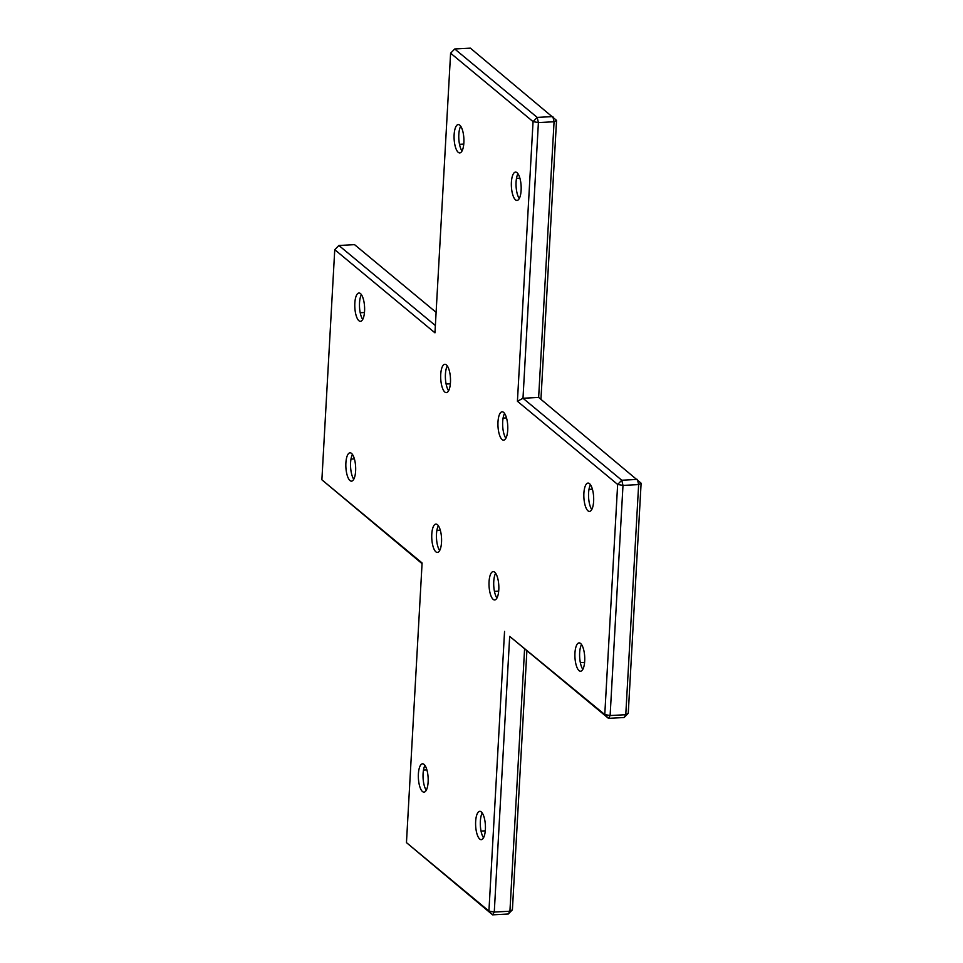 <?xml version="1.0" encoding="UTF-8"?>
<svg xmlns="http://www.w3.org/2000/svg" width="963" height="963" viewBox="0 0 963 963"><rect width="100%" height="100%" fill="white"/><g stroke="black" fill="none" stroke-linecap="round" stroke-linejoin="round"><path stroke-width="1.44" d="M624.12 717.519L625.769 714.715L610.121 715.545L608.46 718.35L604.776 714.558L617.644 484.437L517.42 401.27L533.057 121.615L450.6 53.182L434.963 332.837L334.751 249.682L321.883 479.803L422.095 562.97L406.458 842.625L492.611 914.85L494.272 912.045L509.68 636.374L608.46 718.35L624.12 717.519L628.249 713.318L641.117 483.197L538.642 397.43L554.062 121.759L556.542 120.375L540.941 399.344M406.458 842.625L488.927 911.058L494.272 912.045L509.921 911.215L524.594 648.749M509.68 636.374L604.776 714.558L610.121 715.545L622.989 485.412L638.638 484.594L641.117 483.197M508.271 914.019L512.4 909.818L509.921 911.215L508.271 914.019L492.611 914.85L488.927 911.058L504.552 631.403M512.4 909.818L526.893 650.663M463.865 142.777A14.192 4.875 -93 0 0 458.244 124.576A14.192 4.875 -93 0 0 454.127 138.997A14.192 4.875 -93 0 0 459.748 152.912A14.192 4.875 -93 0 0 463.865 142.777M364.568 311.218A14.192 4.875 -93 0 0 358.946 293.005A14.192 4.875 -93 0 0 354.829 307.426A14.192 4.875 -93 0 0 360.439 321.341A14.192 4.875 -93 0 0 364.568 311.218M450.455 382.492A14.192 4.875 -93 0 0 444.846 364.291A14.192 4.875 -93 0 0 440.729 378.712A14.192 4.875 -93 0 0 446.338 392.627A14.192 4.875 -93 0 0 450.455 382.492M515.506 199.847A14.192 4.875 -93 0 0 517.011 200.436A14.192 4.875 -93 0 0 521.127 186.003A14.192 4.875 -93 0 0 515.518 172.1A14.192 4.875 -93 0 0 511.341 184.354A14.192 4.875 -93 0 0 515.506 199.847M502.096 439.561A14.192 4.875 -93 0 0 503.613 440.151A14.192 4.875 -93 0 0 507.73 425.718A14.192 4.875 -93 0 0 502.108 411.803A14.192 4.875 -93 0 0 497.931 424.057A14.192 4.875 -93 0 0 502.096 439.561M587.996 510.847A14.192 4.875 -93 0 0 589.5 511.425A14.192 4.875 -93 0 0 593.629 497.004A14.192 4.875 -93 0 0 588.008 483.089A14.192 4.875 -93 0 0 583.831 495.343A14.192 4.875 -93 0 0 587.996 510.847M351.519 453.392A14.192 4.875 -93 0 0 350.014 452.815A14.192 4.875 -93 0 0 345.886 467.236A14.192 4.875 -93 0 0 351.507 481.151A14.192 4.875 -93 0 0 355.684 468.897A14.192 4.875 -93 0 0 351.519 453.392M437.419 524.679A14.192 4.875 -93 0 0 435.914 524.089A14.192 4.875 -93 0 0 431.785 538.522A14.192 4.875 -93 0 0 437.407 552.437A14.192 4.875 -93 0 0 441.584 540.171A14.192 4.875 -93 0 0 437.419 524.679M424.021 764.393A14.192 4.875 -93 0 0 422.504 763.803A14.192 4.875 -93 0 0 418.387 778.236A14.192 4.875 -93 0 0 424.009 792.14A14.192 4.875 -93 0 0 428.186 779.886A14.192 4.875 -93 0 0 424.021 764.393M489.06 581.748A14.192 4.875 -93 0 0 494.669 599.949A14.192 4.875 -93 0 0 498.798 585.528A14.192 4.875 -93 0 0 493.176 571.613A14.192 4.875 -93 0 0 489.06 581.748M574.959 653.022A14.192 4.875 -93 0 0 580.569 671.235A14.192 4.875 -93 0 0 584.697 656.814A14.192 4.875 -93 0 0 579.076 642.899A14.192 4.875 -93 0 0 574.959 653.022M475.65 821.463A14.192 4.875 -93 0 0 481.271 839.664A14.192 4.875 -93 0 0 485.388 825.243A14.192 4.875 -93 0 0 479.779 811.328A14.192 4.875 -93 0 0 475.65 821.463M517.42 401.27L522.993 398.261L621.773 480.236L622.989 485.412L617.644 484.437L621.773 480.236L637.434 479.405L638.638 484.594L625.769 714.715L628.249 713.318M538.642 397.43L522.993 398.261L538.401 122.59L533.057 121.615L537.198 117.402L454.729 48.981L470.389 48.15L556.542 120.375M450.6 53.182L454.729 48.981M435.372 325.542L338.88 245.481L334.751 249.682M321.883 479.803L422.059 563.656M461.999 151.035A14.192 4.875 87 0 1 458.821 138.756A14.192 4.875 87 0 1 460.687 126.201M362.702 319.463A14.192 4.875 87 0 1 359.524 307.185A14.192 4.875 87 0 1 361.39 294.63M448.602 390.749A14.192 4.875 87 0 1 445.424 378.459A14.192 4.875 87 0 1 447.289 365.916M519.262 198.559A14.192 4.875 87 0 1 516.084 186.268A14.192 4.875 87 0 1 517.95 173.725M505.864 438.261A14.192 4.875 87 0 1 502.686 425.983A14.192 4.875 87 0 1 504.552 413.44M591.764 509.547A14.192 4.875 87 0 1 588.586 497.269A14.192 4.875 87 0 1 590.451 484.726M353.758 479.273A14.192 4.875 87 0 1 350.592 466.995A14.192 4.875 87 0 1 352.458 454.44M439.658 550.547A14.192 4.875 87 0 1 436.492 538.269A14.192 4.875 87 0 1 438.358 525.726M426.26 790.262A14.192 4.875 87 0 1 423.082 777.984A14.192 4.875 87 0 1 424.948 765.441M496.932 598.071A14.192 4.875 87 0 1 493.754 581.496A14.192 4.875 87 0 1 495.62 573.25M582.832 669.357A14.192 4.875 87 0 1 579.654 652.782A14.192 4.875 87 0 1 581.52 644.536M483.522 837.786A14.192 4.875 87 0 1 480.356 821.21A14.192 4.875 87 0 1 482.21 812.965M436.107 312.337L354.54 244.65L338.88 245.481M463.769 144.089L459.507 144.306M364.459 312.518L360.21 312.746M450.359 383.804L446.11 384.02M519.9 178.191L516.493 178.372M506.502 417.906L503.083 418.086M592.401 489.192L588.983 489.373M354.396 458.906L350.989 459.086M440.296 530.192L436.889 530.372M426.898 769.906L423.491 770.087M498.69 591.126L494.44 591.354M584.589 662.412L580.34 662.64M485.292 830.84L481.043 831.069M538.401 122.59L554.062 121.759L552.846 116.583L537.198 117.402L538.401 122.59"/></g></svg>

